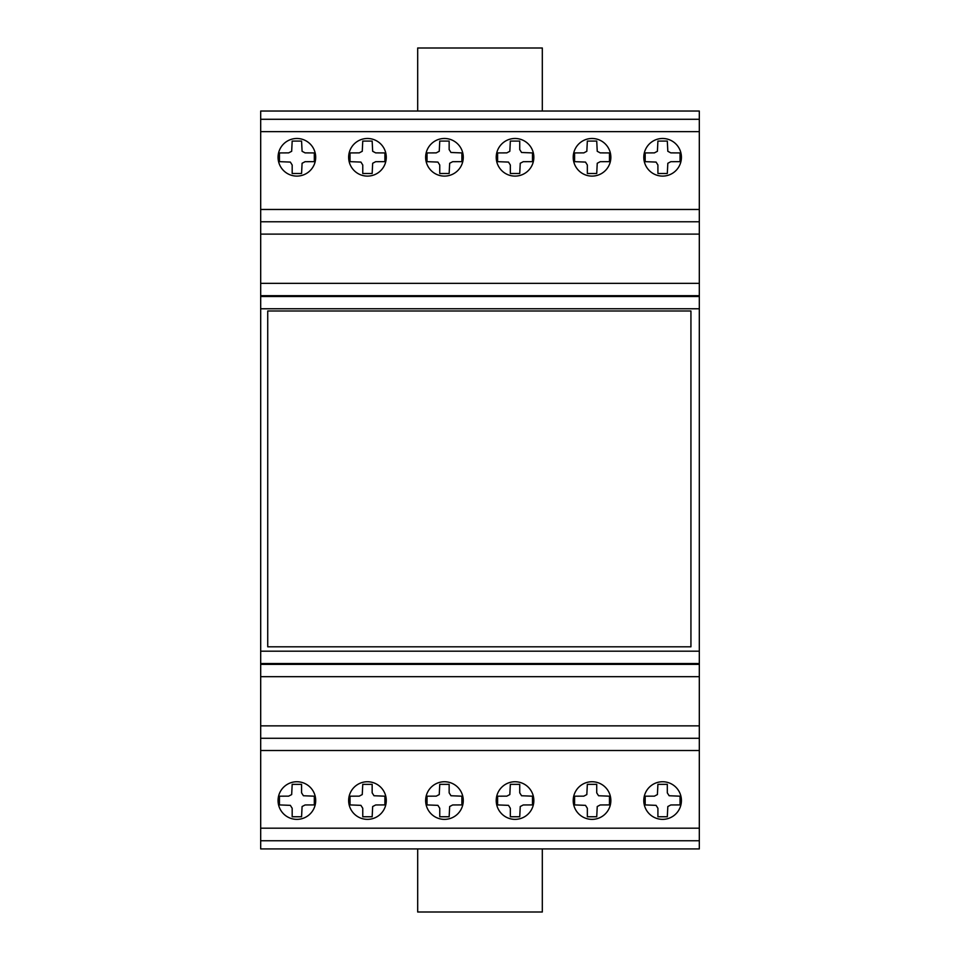 <?xml version="1.0" encoding="UTF-8"?>
<svg xmlns="http://www.w3.org/2000/svg" width="960" height="960" viewBox="0 0 960 960"><rect width="100%" height="100%" fill="white"/><g stroke="black" fill="none" stroke-linecap="round" stroke-linejoin="round"><path stroke-width="1.44" d="M278.064 157.284A18.816 18.816 0 0 1 296.88 138.48A18.816 18.816 0 0 1 315.684 157.284A18.816 18.816 0 0 1 296.88 176.1A18.816 18.816 0 0 1 278.064 157.284M371.796 175.596A18.816 18.816 0 0 1 349.152 161.616A18.816 18.816 0 0 1 363.132 138.984A18.816 18.816 0 0 1 385.764 152.964A18.816 18.816 0 0 1 371.796 175.596M284.352 786.516A18.816 18.816 0 0 1 310.92 788.028A18.816 18.816 0 0 1 309.408 814.596A18.816 18.816 0 0 1 282.84 813.084A18.816 18.816 0 0 1 284.352 786.516M363.132 782.244A18.816 18.816 0 0 1 385.764 796.224A18.816 18.816 0 0 1 371.796 818.856A18.816 18.816 0 0 1 349.152 804.888A18.816 18.816 0 0 1 363.132 782.244M456.984 814.596A18.816 18.816 0 0 0 458.496 788.028A18.816 18.816 0 0 1 456.984 814.596A18.816 18.816 0 0 1 430.416 813.084A18.816 18.816 0 0 1 431.928 786.516A18.816 18.816 0 0 1 458.496 788.028M510.708 782.244A18.816 18.816 0 0 1 533.34 796.224A18.816 18.816 0 0 1 519.372 818.856A18.816 18.816 0 0 1 496.728 804.888A18.816 18.816 0 0 1 510.708 782.244M519.372 175.596A18.816 18.816 0 0 1 496.728 161.616A18.816 18.816 0 0 1 510.708 138.984A18.816 18.816 0 0 1 533.34 152.964A18.816 18.816 0 0 1 519.372 175.596M425.64 157.284A18.816 18.816 0 0 1 444.456 138.48A18.816 18.816 0 0 1 463.272 157.284A18.816 18.816 0 0 1 444.456 176.1A18.816 18.816 0 0 1 425.64 157.284M573.216 157.284A18.816 18.816 0 0 1 592.032 138.48A18.816 18.816 0 0 1 610.848 157.284A18.816 18.816 0 0 1 592.032 176.1A18.816 18.816 0 0 1 573.216 157.284M666.948 175.596A18.816 18.816 0 0 1 644.304 161.616A18.816 18.816 0 0 1 658.284 138.984A18.816 18.816 0 0 1 680.916 152.964A18.816 18.816 0 0 1 666.948 175.596M579.504 786.516A18.816 18.816 0 0 1 606.072 788.028A18.816 18.816 0 0 1 604.56 814.596A18.816 18.816 0 0 1 577.992 813.084A18.816 18.816 0 0 1 579.504 786.516M666.948 818.856A18.816 18.816 0 0 0 680.916 796.224A18.816 18.816 0 0 1 666.948 818.856A18.816 18.816 0 0 1 644.304 804.888A18.816 18.816 0 0 1 658.284 782.244A18.816 18.816 0 0 1 680.916 796.224M699.312 840.744L699.312 111.036L260.688 111.036L260.688 840.744M267.732 310.992L690.936 310.992L690.936 646.8L267.732 646.8L267.732 310.992M669.144 795.744L667.308 792.84L667.308 784.344L657.912 784.344L657.408 794.568L654.384 796.152L645.18 796.188L645.18 804.912L656.076 805.356L657.912 808.26L657.912 816.756L667.308 816.756L667.824 806.532L670.836 804.96L680.052 804.912L680.052 796.188L669.144 795.744M598.56 795.744L596.724 792.84L596.724 784.344L587.34 784.344L586.824 794.568L583.8 796.152L574.596 796.188L574.596 804.912L585.492 805.356L587.34 808.26L587.34 816.756L596.724 816.756L597.24 806.532L600.252 804.96L609.468 804.912L609.468 796.188L598.56 795.744M597.24 151.296L596.724 141.084L587.34 141.084L586.824 151.296L583.8 152.88L574.596 152.928L574.596 161.652L585.492 162.084L587.34 165L587.34 173.496L596.724 173.496L597.24 163.272L600.252 161.688L609.468 161.652L609.468 152.928L600.252 152.88L597.24 151.296M667.824 151.296L667.308 141.084L657.912 141.084L657.408 151.296L654.384 152.88L645.18 152.928L645.18 161.652L656.076 162.084L657.912 165L657.912 173.496L667.308 173.496L667.824 163.272L670.836 161.688L680.052 161.652L680.052 152.928L670.836 152.88L667.824 151.296M699.312 119.28L260.688 119.28M699.312 221.772L260.688 221.772M699.312 848.928L699.312 840.756L260.688 840.756L260.688 848.928L699.312 848.928M437.916 162.084L439.752 165L439.752 173.496L449.148 173.496L449.664 163.272L452.676 161.688L461.892 161.652L461.892 152.928L450.984 152.484L449.148 149.58L449.148 141.084L439.752 141.084L439.248 151.296L436.224 152.88L427.02 152.928L427.02 161.652L437.916 162.084M508.5 162.084L510.336 165L510.336 173.496L519.732 173.496L520.248 163.272L523.26 161.688L532.476 161.652L532.476 152.928L521.568 152.484L519.732 149.58L519.732 141.084L510.336 141.084L509.832 151.296L506.808 152.88L497.604 152.928L497.604 161.652L508.5 162.084M521.568 795.744L519.732 792.84L519.732 784.344L510.336 784.344L509.832 794.568L506.808 796.152L497.604 796.188L497.604 804.912L508.5 805.356L510.336 808.26L510.336 816.756L519.732 816.756L520.248 806.532L523.26 804.96L532.476 804.912L532.476 796.188L521.568 795.744M450.984 795.744L449.148 792.84L449.148 784.344L439.752 784.344L439.248 794.568L436.224 796.152L427.02 796.188L427.02 804.912L437.916 805.356L439.752 808.26L439.752 816.756L449.148 816.756L449.664 806.532L452.676 804.96L461.892 804.912L461.892 796.188L450.984 795.744M417.684 848.928L417.684 912L542.316 912L542.316 848.928M542.316 111.036L542.316 48L417.684 48L417.684 111.036M373.992 795.744L372.156 792.84L372.156 784.344L362.76 784.344L362.256 794.568L359.232 796.152L350.028 796.188L350.028 804.912L360.924 805.356L362.76 808.26L362.76 816.756L372.156 816.756L372.672 806.532L375.684 804.96L384.9 804.912L384.9 796.188L373.992 795.744M303.408 795.744L301.572 792.84L301.572 784.344L292.176 784.344L291.672 794.568L288.648 796.152L279.444 796.188L279.444 804.912L290.34 805.356L292.176 808.26L292.176 816.756L301.572 816.756L302.088 806.532L305.1 804.96L314.316 804.912L314.316 796.188L303.408 795.744M699.312 738.276L260.688 738.276M302.088 151.296L301.572 141.084L292.176 141.084L291.672 151.296L288.648 152.88L279.444 152.928L279.444 161.652L290.34 162.084L292.176 165L292.176 173.496L301.572 173.496L302.088 163.272L305.1 161.688L314.316 161.652L314.316 152.928L305.1 152.88L302.088 151.296M372.672 151.296L372.156 141.084L362.76 141.084L362.256 151.296L359.232 152.88L350.028 152.928L350.028 161.652L360.924 162.084L362.76 165L362.76 173.496L372.156 173.496L372.672 163.272L375.684 161.688L384.9 161.652L384.9 152.928L375.684 152.88L372.672 151.296M699.312 308.772L260.688 308.772M699.312 651.18L260.688 651.18M699.312 676.692L260.688 676.692M699.312 725.856L260.688 725.856M699.312 663.54L260.688 663.54M699.312 664.368L260.688 664.368M699.312 750.516L260.688 750.516M699.312 828.192L260.688 828.192M699.312 296.532L260.688 296.532M699.312 295.68L260.688 295.68M699.312 283.344L260.688 283.344M699.312 234.108L260.688 234.108M699.312 209.472L260.688 209.472M699.312 131.628L260.688 131.628"/></g></svg>
